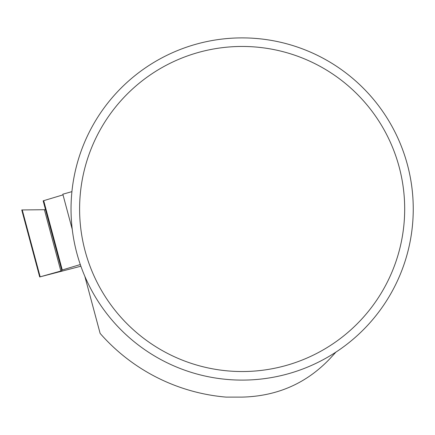 <?xml version="1.0" encoding="UTF-8"?>
<svg xmlns="http://www.w3.org/2000/svg" width="435" height="435" viewBox="0 0 435 435"><rect width="100%" height="100%" fill="white"/><g stroke="black" fill="none" stroke-linecap="round" stroke-linejoin="round"><path stroke-width="0.65" d="M45.528 209.697L21.75 209.953L45.528 209.697L43.152 200.834L63.01 194.864L43.152 200.834L61.884 270.739L39.705 276.954L80.888 266.215M61.721 270.135L80.306 264.545M84.82 276.274L100.132 333.406A188.801 188.801 0 0 0 226.075 397.111L242.143 397.111C277.269 396.231 306.615 383.322 330.187 358.391L335.978 352.078M72.259 229.386L62.83 194.2L71.922 191.634M404.686 208.996A162.543 162.543 0 0 0 160.874 68.23A162.543 162.543 0 0 0 160.874 349.762A162.543 162.543 0 0 0 404.686 208.996M413.25 208.996A171.107 171.107 0 0 0 156.589 60.813A171.107 171.107 0 0 0 156.589 357.178A171.107 171.107 0 0 0 413.25 208.996M43.696 200.649L62.265 269.95M22.245 209.942L40.167 276.812M60.846 271.048L44.413 209.73M21.75 209.953L39.705 276.954"/></g></svg>
